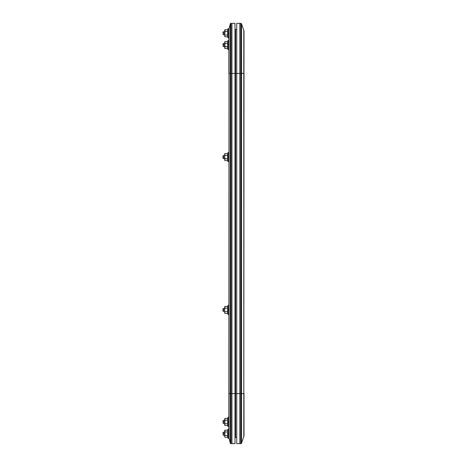 <?xml version="1.0" encoding="UTF-8"?>
<svg xmlns="http://www.w3.org/2000/svg" width="467" height="467" viewBox="0 0 467 467"><rect width="100%" height="100%" fill="white"/><g stroke="black" fill="none" stroke-linecap="round" stroke-linejoin="round"><path stroke-width="0.7" d="M235.602 73.407L236.746 73.407L236.746 23.35L236.746 73.407L240.791 73.407L240.791 23.35L239.804 23.35L239.804 443.65L240.791 443.65L239.804 443.65L239.804 73.407L240.791 73.407L240.791 393.593L239.804 393.593L239.804 23.35L240.791 23.35L240.791 73.407L243.792 73.407L243.792 30.378L241.515 23.864L241.515 73.407L243.792 73.407L243.792 393.593L241.515 393.593L241.515 443.136L243.792 436.622L241.515 443.136L241.515 23.864L243.792 30.378L243.792 73.407L244.007 31.639A3.824 3.824 0 0 0 243.792 30.378A3.824 3.824 0 0 1 244.007 31.639L243.792 393.593L241.515 393.593L241.515 73.407L240.791 73.407L240.791 393.593L235.602 393.593L235.602 437.538L236.746 437.538L235.602 437.538L235.602 393.593L234.989 393.593L234.989 73.407L239.804 73.407L239.804 393.593L235.602 393.593L235.602 73.407L235.602 393.593L231.002 393.593L231.002 443.65L231.936 443.65L231.002 443.65A0.765 0.765 0 0 1 230.26 443.072L228.993 437.993L230.26 443.072L230.26 393.593L228.993 393.593L228.993 437.993A3.824 3.824 0 0 1 228.877 437.065A3.824 3.824 0 0 0 228.993 437.993L228.993 73.407L230.26 73.407L230.26 23.928L228.993 29.007L228.993 73.407L230.26 73.407L230.26 393.593L228.993 393.593L228.993 29.007L230.26 23.928A0.765 0.765 0 0 1 231.002 23.35L231.002 73.407L231.936 73.407L231.936 23.35L231.002 23.35L231.936 23.35L231.936 393.593L231.936 73.407L235.602 73.407L235.602 29.462L236.746 29.462L235.602 29.462L235.602 73.407M235.602 30.227L234.989 30.227L235.602 30.227M235.602 436.773L234.989 436.773L235.602 436.773M243.792 436.622L244.007 73.407L243.792 436.622A3.824 3.824 0 0 0 244.007 435.361L244.007 393.593L244.007 435.361A3.824 3.824 0 0 1 243.792 436.622M240.791 443.65L240.791 393.593L241.515 393.593L240.791 393.593L240.791 443.65A0.765 0.765 0 0 0 241.515 443.136A0.765 0.765 0 0 1 240.791 443.65M239.804 23.35L239.804 63.64L239.804 23.35L236.746 23.35L239.804 23.35M241.515 23.864A0.765 0.765 0 0 0 240.791 23.35A0.765 0.765 0 0 1 241.515 23.864M236.746 443.65L236.746 73.407L236.746 443.65L239.804 443.65L236.746 443.65M231.936 443.65L231.936 393.593L231.002 393.593L231.002 73.407L234.989 73.407L234.989 23.35L231.936 23.35L234.989 23.35L234.989 393.593L231.936 393.593L231.936 73.407L231.936 443.65L231.936 393.593L231.936 443.65L234.989 443.65L234.989 393.593L234.989 443.65L231.936 443.65M228.877 393.593L228.877 421.964L228.036 421.964L228.036 426.552L228.036 421.964L227.627 421.964L227.756 425.495L227.662 424.17L227.756 425.495L224.948 425.495L227.756 425.495L228.036 426.552L228.877 426.552L228.877 437.065L228.993 73.407L228.877 393.593M228.877 29.935A3.824 3.824 0 0 1 228.993 29.007A3.824 3.824 0 0 0 228.877 29.935L228.877 40.448L228.036 40.448L228.036 49.619L228.036 45.036L227.627 45.036L227.756 48.562L227.627 47.681L227.756 48.562L224.948 48.562L227.756 48.562L228.036 49.619L228.877 49.619M228.877 45.929L228.877 73.407M231.002 23.35A0.765 0.765 0 0 0 230.26 23.928L230.26 73.407L231.002 73.407L231.002 23.35M231.002 393.593L231.002 73.407L230.26 73.407L230.26 393.593L231.002 393.593L230.26 393.593L230.26 443.072A0.765 0.765 0 0 0 231.002 443.65L231.002 393.593M228.877 313.159L228.877 309.919L228.036 309.919L228.036 314.501L228.036 309.919L227.627 309.919L227.756 313.45L227.662 312.125L227.756 313.45L224.948 313.45L227.756 313.45L228.036 314.501L228.877 314.501L228.877 306.679M228.036 305.33L227.662 306.831L228.036 305.33L228.877 305.33L228.877 309.919L228.036 309.919L228.036 305.33L228.036 309.919L227.627 309.919L227.756 306.387L224.948 306.387L224.948 308.156L227.756 308.156L224.948 308.156L224.674 309.919L223.372 309.919L223.372 311.495L223.372 309.919L224.674 309.919L224.674 307.268L224.674 312.978L224.674 306.86L224.948 306.387L227.756 306.387L227.756 311.682L224.948 311.682L224.674 312.563L224.948 311.682L227.756 311.682L227.633 312.347M224.674 312.978L224.948 313.45L224.691 312.791M224.75 307.718L224.948 306.387L224.674 306.86M224.674 307.268L224.75 306.825M223.372 309.919L222.993 309.919L222.993 311.115L222.993 308.722L222.993 309.919L223.372 309.919L223.372 308.343L223.372 309.919M227.633 424.392L227.756 418.438L224.948 418.438L224.948 420.201L224.948 418.438L227.756 418.438L227.756 420.201L224.948 420.201L224.674 421.964L223.372 421.964L223.372 423.546L223.372 421.964L224.674 421.964L224.674 419.319L224.674 424.614L224.948 423.732L227.756 423.732L224.948 423.732L224.75 425.058L224.948 420.201L227.756 420.201L227.627 421.964L228.877 421.964L228.877 426.552L228.877 421.071M224.75 418.87L224.948 420.201L224.948 418.438L224.674 418.911M224.674 425.023L224.948 425.495L224.691 424.836M228.036 421.964L228.036 417.381L228.036 421.964M228.877 417.381L228.036 417.381L227.662 418.876M227.633 436.143L227.756 430.189L224.948 430.189L224.948 431.952L224.948 430.189L227.756 430.189L227.756 431.952L224.948 431.952L224.674 433.715L223.372 433.715L223.372 435.297L223.372 433.715L224.674 433.715L224.674 431.07L224.75 435.915L224.948 435.483L227.756 435.483L224.948 435.483L224.674 433.715L224.75 436.808L224.948 431.952L227.756 431.952L227.627 433.715L228.877 433.715L228.036 433.715L228.036 438.303L228.036 433.715L227.627 433.715L227.756 437.246L227.662 435.921L227.756 437.246L224.948 437.246L227.756 437.246L228.036 438.303L228.877 438.303L228.877 436.96M224.75 430.621L224.948 431.952L224.948 430.189L224.674 430.662M224.674 436.773L224.691 436.137M228.036 433.715L228.036 429.132L228.036 433.715M227.756 430.189L228.036 429.132L227.756 430.189M227.662 425.052L227.627 424.614L227.662 425.052M224.674 419.319L224.75 419.763M227.633 159.51L227.756 160.613L227.627 159.732L227.756 160.613L224.948 160.613L227.756 160.613L228.036 161.67L228.036 157.081L228.036 161.67L228.877 161.67L228.877 157.081L227.627 157.081L227.662 159.288L227.756 158.844L224.896 158.663M227.662 153.993L227.662 154.875L227.756 153.55L227.627 154.437L227.756 153.55L224.948 153.55L227.756 153.55L228.036 152.499L228.036 157.081L228.036 152.499L227.756 153.55M224.75 153.987L224.948 155.318L227.756 155.318L227.756 158.844L224.948 158.844L224.674 159.732L224.674 154.022M224.674 154.437L224.674 160.14L224.75 154.881M227.633 47.459L227.756 46.799L224.896 46.612M227.662 41.948L227.662 42.83L227.756 41.505L227.627 42.386L227.756 41.505L224.948 41.505L227.756 41.505L228.036 40.448L227.756 41.505M224.75 41.942L224.948 43.268L227.756 43.268L227.756 46.799L224.948 46.799L224.674 47.681L224.674 41.977M224.674 42.386L224.674 48.089L224.75 42.836M227.662 436.803L227.627 436.365L227.662 436.803M224.674 431.07L224.75 431.514M224.948 46.799L224.948 43.268L227.756 43.268L227.627 42.386L227.627 45.036L228.877 45.036L228.036 45.036L228.036 40.448M228.877 45.036L228.877 40.448L228.877 45.036M224.674 48.089L224.948 48.562L224.691 47.908M223.372 421.964L222.993 421.964L222.993 420.767L222.993 421.964L223.372 421.964L223.372 420.388L223.372 421.964M223.372 433.715L222.993 433.715L222.993 432.518L222.993 433.715L223.372 433.715L223.372 432.138L223.372 433.715M223.372 45.036L222.993 45.036L222.993 43.84L222.993 45.036L223.372 45.036L223.372 46.612L223.372 45.036L224.674 45.036L223.372 45.036L223.372 43.454L223.372 45.036M227.633 35.714L227.756 29.754L224.948 29.754L224.948 31.517L224.948 29.754L227.756 29.754L227.756 31.517L224.948 31.517L224.674 33.285L223.372 33.285L223.372 34.862L223.372 33.285L224.674 33.285L224.674 30.635L224.75 35.486L224.948 35.048L227.756 35.048L224.948 35.048L224.674 33.285L224.75 36.379L224.948 31.517L227.756 31.517L227.627 33.285L228.877 33.285L228.036 33.285L228.036 37.868L228.036 33.285L227.627 33.285L227.756 36.811L227.662 35.492L227.756 36.811L224.948 36.811L227.756 36.811L228.036 37.868L228.877 37.868M224.75 30.192L224.948 31.517L224.948 29.754L224.674 30.227M228.877 30.04L228.877 28.697L228.036 28.697L228.036 33.285L228.036 28.697L227.627 30.635L228.036 28.697M224.674 36.338L224.691 35.708M228.877 33.285L228.877 28.697M227.662 36.373L227.627 35.93L227.662 36.373M224.674 30.635L224.75 31.085M223.372 33.285L222.993 33.285L222.993 32.089L222.993 33.285L223.372 33.285L223.372 31.703L223.372 33.285M228.877 160.321L228.877 153.841M224.674 160.14L224.948 160.613L224.691 159.953M228.036 152.499L228.877 152.499L228.877 157.081L227.627 157.081L227.627 154.437L227.756 155.318L224.948 155.318L224.674 157.081L222.993 157.081L222.993 158.278L222.993 155.885L223.372 158.657L223.372 157.081L224.674 157.081L224.948 158.844M227.627 307.268L227.662 306.831L227.627 307.268M227.756 306.387L227.662 306.831M222.993 155.885L223.372 155.505L223.372 157.081L223.372 155.505L224.674 155.505M224.674 311.495L222.993 311.115M222.993 308.722L224.674 308.343M228.877 429.132L228.036 429.132M227.756 425.495L228.036 426.552M228.036 417.381L227.756 418.438M227.756 437.246L228.036 438.303M227.756 48.562L228.036 49.619M224.674 423.546L222.993 423.16M222.993 420.767L224.674 420.388M224.674 435.297L222.993 434.911M222.993 432.518L224.674 432.138M224.674 46.612L222.993 46.233M222.993 43.84L224.674 43.454M227.756 36.811L228.036 37.868M224.674 34.862L222.993 34.482M222.993 32.089L224.674 31.703M227.756 160.613L228.036 161.67M227.756 313.45L228.036 314.501M224.674 158.657L222.993 158.278"/></g></svg>
